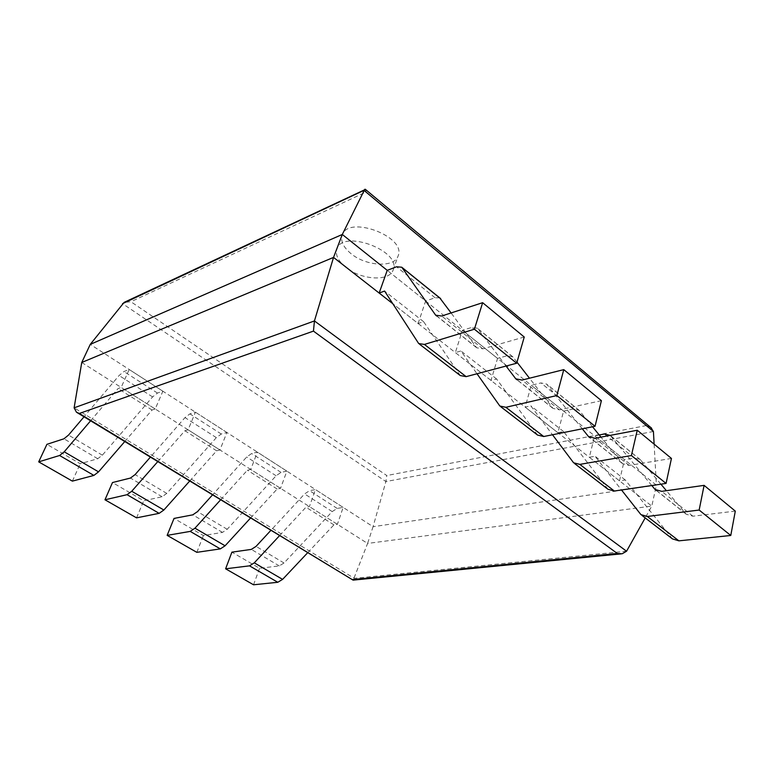 <?xml version="1.0" encoding="UTF-8"?>
<svg xmlns="http://www.w3.org/2000/svg" width="774" height="774" viewBox="0 0 774 774"><rect width="100%" height="100%" fill="white"/><g stroke="black" fill="none" stroke-linecap="round" stroke-linejoin="round"><path stroke-width="0.58" stroke-dasharray="3.87 2.9" d="M460.269 375.554L423.61 321.694L418.105 323.484L392.766 303.689L651.805 506.08L645.197 517.903M418.105 323.484L425.642 300.999L387.232 270.349L656.391 485.153L651.805 506.08L367.602 543.435L353.215 580.113M81.754 362.484L367.602 543.435L373.058 526.697L90.248 344.391M654.127 444.15L656.391 485.153L373.058 526.697L385.897 481.554L386.787 475.546L130.922 301.734L124.13 302.382M650.934 427.616L646.416 425.545L366.092 191.981L130.922 301.734M365.454 189.417L366.092 191.981M351.135 253.746C343.356 247.322 340.386 241.082 342.214 235.025C348.126 214.717 406.795 236.699 398.117 255.923C394.624 267.939 366.296 266.391 351.135 253.746M345.997 267.475C338.141 261.08 335.123 254.888 336.913 248.909C342.718 228.872 401.764 250.969 393.173 269.913C389.738 281.775 361.294 280.072 345.997 267.475M524.25 337.019L482.85 348.832L476.707 347.787L451.107 312.948M439.729 297.855L435.046 297.767L425.642 300.999M423.61 321.694L384.581 291.063M124.778 441.528L152.043 410.007L155.206 408.982L162.869 391.209L157.47 393.057L152.584 396.917L102.352 455.17L97.747 458.74L80.225 463.742L46.914 444.334M90.616 420.795L118.064 388.558L121.16 387.426L129.2 369.498L123.927 371.53L119.08 375.525L84.037 416.799M72.379 481.128L80.225 463.742M152.043 410.007L118.064 388.558M155.206 408.982L121.16 387.426M162.869 391.209L129.2 369.498M601.408 400.671L559.428 409.843L553.042 408.42L529.484 378.215M506.061 366.054L477.384 328.234L471.879 327.402L462.378 330.314L455.354 352.586L460.917 350.97L476.997 373.765M537.591 435.085L496.618 378.999L490.997 380.44L497.547 358.391L462.378 330.314M516.993 362.164L512.756 356.766L507.134 355.759L497.547 358.391M496.618 378.999L460.917 350.97M490.997 380.44L455.354 352.586M189.756 480.973L216.652 450.807L219.942 449.965L226.898 432.482L221.287 434.021L216.343 437.62L166.778 493.406L162.105 496.744L143.732 500.759L112.482 482.55M157.799 461.585L184.889 430.75L188.121 429.822L195.416 412.184L189.901 413.877L184.986 417.602L150.417 457.095M136.553 517.854L143.732 500.759M216.652 450.807L184.889 430.75M219.942 449.965L188.121 429.822M226.898 432.482L195.416 412.184M671.445 458.44L629.165 465.406L622.586 463.674L600.972 437.146M582.3 428.815L546.638 384.088L540.91 382.937L531.254 385.288L525.149 407.124L530.809 405.837L552.501 434.765M608.025 489.294L563.598 431.563L557.899 432.705L563.598 411.1L531.254 385.288M592.536 426.764L579.107 410.288L573.302 408.991L563.598 411.1M563.598 431.563L530.809 405.837M557.899 432.705L525.149 407.124M250.631 517.932L277.14 489.013L280.546 488.326L286.864 471.143L281.068 472.401L276.095 475.758L227.208 529.271L222.496 532.396L203.398 535.54L174.024 518.416M220.677 499.752L247.38 470.224L250.737 469.46L257.365 452.122L251.656 453.516L246.693 456.989L212.589 494.838M196.828 552.336L203.398 535.54M277.14 489.013L247.38 470.224M280.546 488.326L250.737 469.46M286.864 471.143L257.365 452.122M735.3 511.111L692.914 516.2L686.209 514.217L666.395 490.697M651.766 485.521L610.222 435.385M599.221 434.988L594.635 435.878L589.324 457.26L595.051 456.254L621.503 489.971M672.442 538.888L625.257 479.957L619.51 480.848L624.463 459.679L594.635 435.878M660.919 484.176L640.195 459.562L634.245 458.014L624.463 459.679M625.257 479.957L595.051 456.254M619.51 480.848L589.324 457.26M307.771 552.617L333.904 524.859L337.396 524.317L343.143 507.425L337.203 508.431L332.201 511.575L284.01 562.988L279.259 565.91L259.561 568.28L231.9 552.152M279.646 535.55L305.962 507.212L309.416 506.602L315.444 489.565L309.571 490.697L304.579 493.938L270.958 530.277M253.543 584.786L259.561 568.28M333.904 524.859L305.962 507.212M337.396 524.317L309.416 506.602M343.143 507.425L315.444 489.565M626.572 551.223L354.289 578.323L74.111 407.84M653.42 431.495L385.897 481.554L122.544 303.66M646.416 425.545L386.787 475.546M482.85 348.832L441.664 316.015M476.339 347.352L437.058 316.131M459.756 374.935L418.212 342.95M435.046 297.767L396.52 266.778M97.747 458.74L63.952 438.79M102.352 455.17L68.518 435.085M152.584 396.917L119.08 375.525M157.47 393.057L123.927 371.53M559.428 409.843L522.063 380.073M552.636 407.966L517.274 379.87M537.03 434.427L499.317 405.392M513.065 357.124L477.684 328.582M507.134 355.759L471.879 327.402M162.105 496.744L130.448 478.051M166.778 493.406L135.092 474.597M216.343 437.62L184.986 417.602M221.287 434.021L189.901 413.877M629.165 465.406L595.09 438.258M622.161 463.2L590.185 437.794M607.426 488.617L573.031 462.136M579.445 410.665L546.957 384.455M573.302 408.991L540.91 382.937M222.496 532.396L192.774 514.845M227.208 529.271L197.467 511.624M276.095 475.758L246.693 456.989M281.068 472.401L251.656 453.516M692.914 516.2L661.741 491.355M685.764 513.733L656.739 490.668M671.813 538.191L640.321 513.946M640.543 459.94L610.609 435.801M634.245 458.014L604.388 434.001M279.259 565.91L251.308 549.405M284.01 562.988L256.049 546.386M332.201 511.575L304.579 493.938M337.203 508.431L309.571 490.697M622.18 553.778L621.096 553.884M393.173 269.913L398.117 255.923M336.913 248.909L342.214 235.025M476.707 347.787L436.565 315.898M419.624 344.275L418.695 343.559M553.042 408.42L516.751 379.589M500.865 406.814L499.859 406.031M512.756 356.766L477.384 328.234M622.586 463.674L589.633 437.494M574.695 463.636L573.611 462.804M579.107 410.288L546.638 384.088M686.209 514.217L656.168 490.348M642.072 515.503L640.94 514.633M640.195 459.562L610.27 435.423"/><path stroke-width="1.16" d="M645.197 517.903L626.572 551.223L622.18 553.778L617.313 553.468L313.451 331.117L79.325 413.461L76.462 412.203L74.111 407.84L81.754 362.484L90.248 344.391L124.13 302.382L365.454 189.417M474.404 329.211L482.637 302.692L524.25 337.019L516.684 363.229L474.404 329.211L424.413 344.43L418.695 343.559L384.581 291.063L379.154 293.046L392.766 303.689L333.536 257.413L314.438 320.939L313.451 331.117M81.754 362.484L333.536 257.413L342.292 234.474L364.757 189.32M482.637 302.692L441.664 316.015L435.675 315.192L401.754 267.224L396.52 266.778L387.232 270.349L342.292 234.474L90.248 344.391M621.096 553.884L353.079 580.123L79.325 413.461M654.127 444.15L653.42 431.495L650.934 427.616M379.154 293.046L387.232 270.349M516.684 363.229L466.142 376.638L460.269 375.554L419.624 344.275M451.107 312.948L439.729 297.855M84.037 416.799L68.518 435.085L63.952 438.79L46.914 444.334L38.7 461.865L59.598 455.499L64.213 451.813L90.616 420.795M124.778 441.528L98.54 471.859L93.886 475.42L72.379 481.128L38.7 461.865M595.032 426.271L543.725 436.517L505.867 407.298L556.845 395.543L595.032 426.271L601.408 400.671L563.782 369.633L522.063 380.073L515.784 378.825L506.061 366.054M556.845 395.543L563.782 369.633M505.867 407.298L499.859 406.031L476.997 373.765M543.725 436.517L537.591 435.085L500.865 406.814M529.484 378.215L516.993 362.164M150.417 457.095L135.092 474.597L130.448 478.051L112.482 482.55L104.974 499.781L127.052 494.692L131.735 491.258L157.799 461.585M189.756 480.973L163.856 510.018L159.144 513.346L136.553 517.854L104.974 499.781M666.066 483.421L614.333 491.026L579.842 464.39L631.4 455.528L666.066 483.421L671.445 458.44L637.254 430.238L595.09 438.258L588.608 436.681L582.3 428.815M631.4 455.528L637.254 430.238M579.842 464.39L573.611 462.804L552.501 434.765M614.333 491.026L608.025 489.294L574.695 463.636M600.972 437.146L592.536 426.764M212.589 494.838L197.467 511.624L192.774 514.845L174.024 518.416L167.155 535.366L190.22 531.399L194.961 528.187L220.677 499.752M250.631 517.932L225.089 545.786L220.319 548.892L196.828 552.336L167.155 535.366M730.772 535.482L678.885 540.842L647.316 516.481L699.154 510.047L730.772 535.482L735.3 511.111L704.098 485.366L661.741 491.355L655.094 489.497L651.766 485.521M699.154 510.047L704.098 485.366M610.222 435.385L604.388 434.001L599.221 434.988M647.316 516.481L640.94 514.633L621.503 489.971M678.885 540.842L672.442 538.888L642.072 515.503M666.395 490.697L660.919 484.176M270.958 530.277L256.049 546.386L251.308 549.405L231.9 552.152L225.611 568.803L249.499 565.842L254.288 562.843L279.646 535.55M307.771 552.617L282.597 579.378L277.789 582.28L253.543 584.786L225.611 568.803M626.572 551.223L314.438 320.939L74.111 407.84M617.313 553.468L352.77 579.523M653.42 431.495L363.993 190.375L122.544 303.66M437.058 316.131L435.336 314.766M466.142 376.638L424.413 344.43M440.706 298.754L402.025 267.552M93.886 475.42L59.598 455.499M98.54 471.859L64.213 451.813M517.274 379.87L515.397 378.38M159.144 513.346L127.052 494.692M163.856 510.018L131.735 491.258M590.185 437.794L588.192 436.207M220.319 548.892L190.22 531.399M225.089 545.786L194.961 528.187M656.739 490.668L654.649 489.013M277.789 582.28L249.499 565.842M282.597 579.378L254.288 562.843M353.079 580.123L76.462 412.203M651.592 428.157L365.26 189.262M436.565 315.898L435.675 315.192M440.425 298.416L401.754 267.224M516.751 379.589L515.784 378.825M589.633 437.494L588.608 436.681M656.168 490.348L655.094 489.497"/></g></svg>
